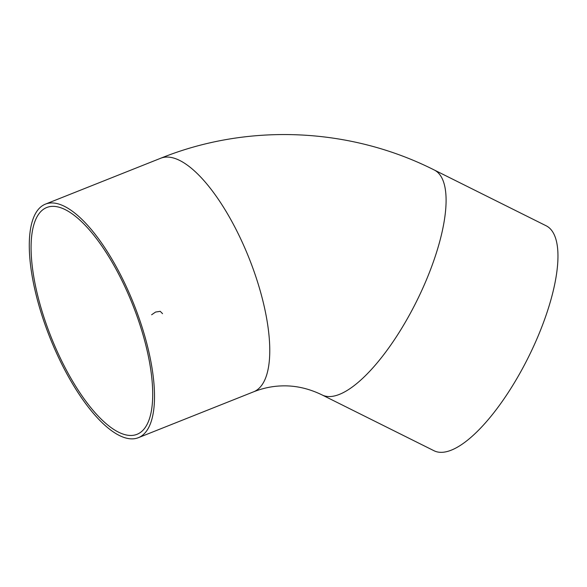 <?xml version="1.0" encoding="UTF-8"?>
<svg xmlns="http://www.w3.org/2000/svg" width="587" height="587" viewBox="0 0 587 587"><rect width="100%" height="100%" fill="white"/><g stroke="black" fill="none" stroke-linecap="round" stroke-linejoin="round"><path stroke-width="0.88" d="M139.567 319.57A125.684 45.177 68.3 0 1 138.378 437.682A125.684 45.177 68.3 0 1 49.924 337.613A125.684 45.177 68.3 0 1 45.412 204.137A125.684 45.177 68.3 0 1 139.567 319.57M322.131 394.963A125.684 42.756 116.5 0 0 425.876 281.144A125.684 42.756 116.5 0 0 434.285 170.003L546.159 225.782A125.684 42.756 116.5 0 1 537.751 336.916A125.684 42.756 116.5 0 1 433.998 450.735L322.131 394.963C308.835 388.469 295.444 385.454 281.958 385.894C272.412 386.151 262.976 388.117 253.635 391.8A125.684 45.177 68.3 0 0 254.824 273.689A125.684 45.177 68.3 0 0 160.669 158.255L45.412 204.137M138.194 319.607A122.059 43.871 68.3 0 1 137.035 434.314A122.059 43.871 68.3 0 1 51.135 337.136A122.059 43.871 68.3 0 1 46.755 207.505A122.059 43.871 68.3 0 1 138.194 319.607M151.622 314.771L155.599 312.049L160.244 311.337L162.54 313.663M138.378 437.682L253.635 391.8M434.285 170.003C349.823 127.335 248.176 122.896 160.669 158.255"/></g></svg>
